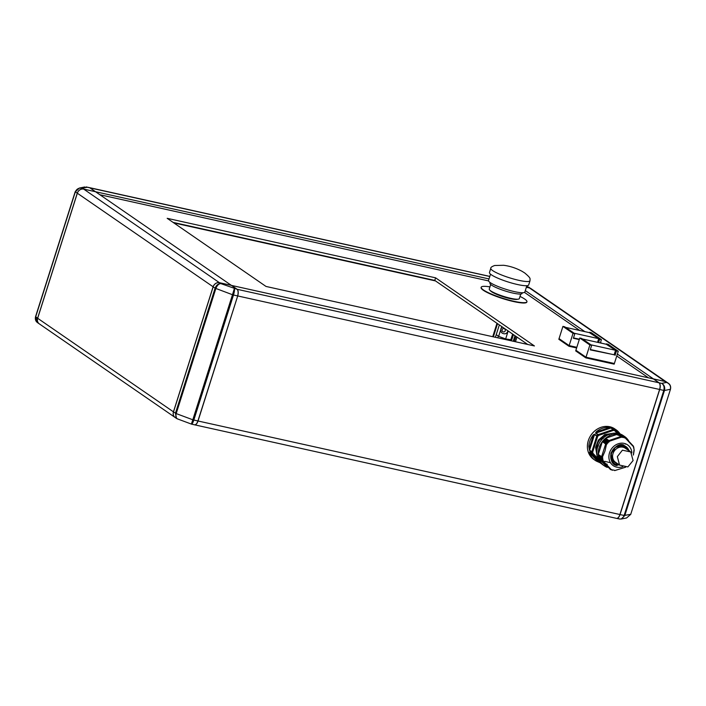 <?xml version="1.0" encoding="UTF-8"?>
<svg xmlns="http://www.w3.org/2000/svg" width="706" height="706" viewBox="0 0 706 706"><rect width="100%" height="100%" fill="white"/><g stroke="black" fill="none" stroke-linecap="round" stroke-linejoin="round"><path stroke-width="1.06" d="M505.178 333.788A3.768 3.565 -101.4 0 0 508.046 330.911M167.181 218.322L435.593 277.829L534.424 345.949L266.012 286.442L167.181 218.322M524.505 292.399L579.803 330.514M616.762 355.992L648.435 377.816M99.89 194.741L488.534 280.909M173.085 222.39L434.772 280.414L527.7 344.457M435.593 277.829L434.772 280.414M86.088 186.922L89.397 187.628A5.489 2.577 102.5 0 1 89.847 187.822L87.217 187.24L82.39 188.211L83.643 189.067L95.46 191.714M83.643 189.067A5.489 4.757 124.6 0 0 77.272 193.179L75.33 191.838L35.662 316.897L37.736 322.783L39.218 323.807A5.489 4.757 124.6 0 0 39.245 323.825M35.609 316.703L37.603 318.238L77.272 193.179M37.603 318.238A5.489 4.757 124.6 0 0 39.218 323.807M231.294 285.312L95.522 191.732L83.696 189.111A5.489 4.757 124.6 0 0 77.333 193.215L37.656 318.274A5.489 4.757 124.6 0 0 39.28 323.842L175.053 417.422A5.489 4.757 -55.4 0 1 173.438 411.854L213.106 286.795A5.489 4.757 -55.4 0 1 219.478 282.691L231.303 285.339M236.969 289.222A5.489 2.577 102.5 0 1 237.578 295.92L233.483 295.02C234.418 291.825 234.71 289.698 234.339 288.639L232.486 294.72L215.109 288.18C216.354 285.1 218.242 283.574 220.775 283.591L236.969 289.222L231.356 285.348L219.531 282.727L220.775 283.591C218.692 283.786 217.051 285.427 215.851 288.525L176.182 413.584C175.406 416.708 175.953 418.499 177.833 418.958M173.491 411.898A5.489 4.757 -55.4 0 0 175.106 417.458L176.588 418.481L175.441 413.239L215.109 288.18L213.168 286.839L173.491 411.898L176.182 413.584L192.809 419.779L197.909 420.979L237.701 295.946L198.024 421.005A5.489 2.577 102.5 0 1 194.591 424.818A5.489 2.577 102.5 0 1 194.538 424.8M197.909 420.979A5.489 2.577 102.5 0 1 194.477 424.791L191.564 424.147M89.847 187.822L95.46 191.697M525.308 290.598L584.842 331.626M600.532 342.445L601.688 343.24M617.379 354.05L653.421 378.893L665.246 381.514A5.489 4.757 -55.4 0 1 666.72 382.158A5.489 4.757 -55.4 0 1 666.755 382.175M670.435 389.174L670.471 389.253C671.027 386.57 670.294 384.558 668.264 383.217L666.552 382.414C669.747 383.782 671.035 386.076 670.391 389.297L664.47 390.489C665.184 387.259 664.267 384.885 661.725 383.384L666.552 382.414L665.299 381.558L653.482 378.937L659.095 382.802L661.725 383.384C663.861 384.841 664.549 387.188 663.799 390.418L659.704 389.509L620.036 514.568L624.13 515.477C622.904 518.469 621.121 519.563 618.783 518.76M665.299 381.558A5.489 4.757 -55.4 0 1 666.782 382.193L668.255 383.217M659.713 383.764A5.348 2.506 102.5 0 1 659.739 383.826A5.348 2.506 102.5 0 1 659.651 389.474L619.974 514.533A5.348 2.506 102.5 0 1 618.112 517.736A5.348 2.506 102.5 0 1 618.05 517.78M616.541 518.363A5.489 2.577 -77.5 0 0 616.603 518.372A5.489 2.577 -77.5 0 0 620.036 514.568M659.704 389.509A5.489 2.577 -77.5 0 0 659.095 382.802M194.591 424.818L616.479 518.354A5.489 2.577 -77.5 0 0 617.997 517.825A5.489 2.577 -77.5 0 0 619.912 514.542L659.589 389.483A5.489 2.577 -77.5 0 0 659.678 383.693A5.489 2.577 -77.5 0 0 658.98 382.776L653.359 378.91L231.444 285.409M516.977 337.071L515.495 341.748M514.312 341.492L515.945 336.356M530.921 288.56A5.489 4.757 124.6 0 0 530.894 288.542A5.489 4.757 124.6 0 0 529.412 287.898L526.376 287.227M89.459 187.637A5.489 2.577 102.5 0 1 89.521 187.646A5.489 2.577 102.5 0 1 89.971 187.849L95.566 191.767M95.522 191.732L489.002 278.941M497.545 323.675L493.362 336.841M496.98 323.286L492.726 336.7M84.782 186.966L79.399 188.043L75.33 191.838C76.663 188.829 79.019 187.619 82.39 188.211L79.399 188.043L75.207 191.688L35.529 316.747C34.973 319.43 35.706 321.442 37.736 322.783M192.809 419.779L191.397 424.006C191.97 424.421 192.773 423.106 193.815 420.079L233.483 295.02L232.486 294.72L192.809 419.779M191.573 424.147L177.082 418.755M213.168 286.839A5.489 4.757 -55.4 0 1 219.531 282.727M616.603 518.372L619.912 519.078M626.601 517.957L630.793 514.312L624.13 515.477L663.799 390.418L664.47 390.489L624.801 515.548L621.218 519.034L626.601 517.957L630.723 514.356L670.471 389.253L630.758 514.233M666.72 382.158L530.947 288.577A5.489 4.757 124.6 0 0 529.465 287.942L526.367 287.254M508.17 330.999L505.655 338.951L498.639 336.338L500.642 330.02M501.304 327.937L501.737 326.569M513.227 341.245L514.983 335.694M505.655 338.951L511.762 339.86L513.43 334.618M508.92 339.674L508.735 340.248M497.801 337.83L498.339 336.127M498.639 336.338L496.239 334.679L499.336 324.91L495.374 337.291M510.712 340.071L512.618 334.062M529.412 287.898L530.894 288.542M526.614 286.459L528.918 287.245M231.471 285.374L237.084 289.248A5.489 2.577 102.5 0 1 237.701 295.946L659.651 389.474M192.923 424.447L191.167 424.006M520.004 296.432A23.995 3.962 -162.4 0 1 524.761 299.097A23.995 3.962 -162.4 0 1 526.941 301.762L526.844 302.089A23.995 3.962 -162.4 0 1 508.417 300.271A23.995 3.962 -162.4 0 1 483.275 290.237A23.995 3.962 -162.4 0 1 481.086 287.571L481.192 287.245A23.995 3.962 -162.4 0 1 489.938 286.892M526.941 301.762A23.995 3.962 -162.4 0 1 508.514 299.944A23.995 3.962 -162.4 0 1 483.372 289.919A23.995 3.962 -162.4 0 1 481.192 287.245M522.316 292.752L522.105 293.414A16.865 2.78 -162.4 0 1 509.158 292.143A16.865 2.78 -162.4 0 1 491.482 285.092A16.865 2.78 -162.4 0 1 489.946 283.221L490.158 282.55M526.861 285.692L524.849 292.019A19.062 3.151 -162.4 0 1 510.217 290.572A19.062 3.151 -162.4 0 1 490.246 282.612A19.062 3.151 -162.4 0 1 488.517 280.494L490.52 274.166M491.341 274.784A20.571 3.398 -162.4 0 1 489.47 272.49L490.794 268.306A20.571 3.398 -162.4 0 0 492.664 270.592A20.571 3.398 -162.4 0 0 514.224 279.188A20.571 3.398 -162.4 0 0 530.012 280.741L528.688 284.933A20.571 3.398 -162.4 0 1 512.891 283.38A20.571 3.398 -162.4 0 1 491.341 274.784M517.586 299.229A14.535 2.4 -162.4 0 1 505.567 297.464A14.535 2.4 -162.4 0 1 491.535 291.728A14.535 2.4 -162.4 0 1 490.291 290.572M520.763 294.031L519.307 298.629A15.77 2.603 -162.4 0 1 507.199 297.438A15.77 2.603 -162.4 0 1 490.67 290.846A15.77 2.603 -162.4 0 1 489.24 289.089L490.696 284.492M589.536 332.288L591.31 332.685L601.415 339.648L599.641 339.259L589.422 332.65M574.816 333.753L573.043 333.356L562.929 326.393L564.703 326.781L574.816 333.753L573.387 338.262L579.282 339.568M598.6 342.551L599.641 339.259M579.397 339.215L573.493 337.909M573.043 333.356L569.151 345.605L559.046 338.642L558.843 339.286L568.948 346.249L569.151 345.622L559.046 338.651L562.929 326.393M576.82 347.317L569.151 345.622M576.625 347.952L568.948 346.249M601.415 339.648L600.374 342.948M576.828 347.308L569.151 345.605M598.714 338.668L574.119 333.214L565.638 327.372L590.234 332.826L598.714 338.668L597.55 342.322M606.383 343.901L608.157 344.29L618.262 351.261L616.488 350.864L606.269 344.254M591.663 345.358L589.889 344.969L579.776 338.006L581.55 338.395L591.663 345.358L590.225 349.876L614.141 354.747M615.058 355.383L616.488 350.864M615.561 350.282L590.966 344.828L582.485 338.986L607.081 344.44L615.561 350.282L614.123 354.791L590.34 349.514M614.344 363.502L614.176 364.155L585.795 357.863L575.69 350.891L575.919 350.273M618.262 351.261L614.379 363.511L585.998 357.227L585.795 357.863M589.889 344.969L585.998 357.218L575.893 350.264L579.776 338.006M614.379 363.511L585.998 357.218L575.893 350.247M600.109 462.757L596.446 461.142A18.515 16.061 -55.4 0 1 595.176 460.356L593.772 459.394A18.515 16.061 -55.4 0 1 588.319 440.606A18.515 16.061 -55.4 0 1 614.785 428.904L616.188 429.875A18.515 16.061 -55.4 0 1 620.106 433.952M596.446 461.142L595.176 460.356A18.515 16.061 -55.4 0 1 590.375 454.673C589.545 452.881 589.351 451.919 589.792 451.787L592.934 453.296L592.696 452.043L589.545 450.49L588.813 446.492A18.515 16.061 -55.4 0 1 589.722 441.577A18.515 16.061 -55.4 0 1 591.849 436.935C592.881 435.143 593.834 434.252 594.699 434.252A0.688 0.591 124.6 0 0 594.531 434.543L596.782 436.087A0.688 0.591 -55.4 0 1 596.941 435.805A18.515 16.061 -55.4 0 1 597.929 434.781L595.679 433.237C595.511 432.504 596.296 431.587 598.053 430.466L598.617 431.207L607.389 428.224L610.849 428.004L613.09 429.548A0.688 0.591 -55.4 0 1 613.39 429.522A18.515 16.061 -55.4 0 1 614.617 429.795L612.376 428.251L614.917 429.089L614.855 429.875L619.241 433.678M607.16 427.368L611.149 427.977A0.688 0.591 124.6 0 0 610.849 428.004L595.952 433.06L598.617 431.207L607.389 428.224L607.16 427.368A18.515 16.061 -55.4 0 0 598.053 430.466M613.946 463.295A10.281 8.922 124.6 0 0 618.632 464.451A10.281 8.922 124.6 0 1 613.946 463.295M631.888 452.899A12.62 10.952 124.6 0 0 621.942 443.147A12.62 10.952 124.6 0 0 609.516 452.846A12.62 10.952 124.6 0 0 611.784 464.416A12.62 10.952 124.6 0 0 622.833 466.648M633.344 454.991L634.129 448.963M633.503 447.436L633.767 448.504M633.406 446.201L633.891 447.719M633.494 446.757L625.022 437.746L633.211 445.963M624.528 437.861L625.022 437.746M623.292 437.464L624.078 437.182L624.581 437.949M621.915 437.155L622.904 436.917L623.398 437.614M621.801 437.032L609.101 441.356L608.907 440.57L621.042 436.449L622.198 437.446M609.11 441.903L605.13 439.353L609.11 441.903L609.101 441.356M608.104 442.812L604.265 440.165L608.104 442.812L608.069 441.868L608.978 442M607.195 443.862L603.348 441.206L607.195 443.862L606.992 442.989L607.972 442.953M606.533 444.03L604.971 451.116L602.306 457.356L601.609 456.703L605.651 443.968L607.089 444.003M607.301 467.398A17.826 15.47 -55.4 0 1 604.38 465.872L602.977 464.901A17.826 15.47 -55.4 0 1 597.726 446.819A17.826 15.47 -55.4 0 1 623.213 435.549L624.616 436.511A17.826 15.47 -55.4 0 1 628.658 440.879M604.38 465.872A17.826 15.47 -55.4 0 1 599.129 447.78A17.826 15.47 -55.4 0 1 624.616 436.511M603.383 438.461L602.968 437.879A17.306 15.011 -55.4 0 0 601.23 439.688L601.671 439.864M602.95 460.753L611.422 469.764L610.522 469.614L602.43 461L603.189 460.25L599.394 457.735L599.103 458.715L607.239 467.346M598.891 455.246L602.73 457.735L598.891 455.246L598.52 456.05L602.13 458.538L602.739 457.894M603.189 460.25L602.386 459.791L602.88 458.997L599.094 456.447M614.644 429.769L618.182 433.413M612.376 428.251A0.688 0.591 -55.4 0 1 612.623 428.392L614.688 429.813M611.149 427.977L613.39 429.522L613.488 430.369L614.67 430.625L614.617 429.795A0.688 0.591 -55.4 0 1 614.864 429.945L612.534 428.321M595.679 433.237A0.688 0.591 -55.4 0 1 595.952 433.06L598.194 434.614L613.09 429.548L613.488 430.369L598.6 435.425L597.929 434.781A0.688 0.591 -55.4 0 1 598.194 434.614L598.6 435.425L597.655 436.414L596.782 436.087L591.822 451.725L589.572 450.172L589.722 446.633L592.643 437.429L594.531 434.543L589.572 450.172A0.688 0.591 -55.4 0 0 589.545 450.49M591.849 436.935L592.643 437.429L589.722 446.633L588.813 446.492M589.792 451.787A0.688 0.591 124.6 0 0 589.934 452.043L592.175 453.596A0.688 0.591 -55.4 0 1 592.043 453.331A18.515 16.061 -55.4 0 1 591.796 452.034A0.688 0.591 -55.4 0 1 591.822 451.725L592.696 452.043L597.655 436.414L594.699 434.252M600.047 462.739A0.688 0.591 -55.4 0 1 599.95 462.686L596.464 461.15L597.073 460.744L591.222 454.514L589.934 452.043L599.871 462.615L597.073 460.744L591.222 454.514L590.375 454.673M601.627 463.842L599.95 462.686A0.688 0.591 -55.4 0 1 599.871 462.615L601.565 463.78M598.035 458.723L592.934 453.296L592.175 453.596L599.403 461.283M596.897 455.043L595.608 447.348L598.361 440.12L604.76 434.622L612.217 433.413M625.331 444.171L625.198 443.686M628.366 450.34A10.281 8.922 124.6 0 0 625.613 446.368A10.281 8.922 124.6 0 1 628.366 450.34M597.417 447.869L597.135 447.666A17.306 15.011 -55.4 0 1 597.903 445.265L598.326 445.177M609.207 434.702L608.298 434.437A17.306 15.011 -55.4 0 1 610.558 433.669L610.972 434.102M598.397 445.98L598.282 445.283M597.294 456.067L597.17 456.155A17.306 15.011 -55.4 0 1 596.729 453.861L596.932 453.526M597.1 454.258L596.861 453.605M602.88 458.997L598.494 455.873M602.386 459.791L598.767 457.294M611.97 469.693L611.422 469.764M613.117 470.028L612.164 470.187L612.04 469.684M612.331 470.231L611.52 469.746M614.344 470.231L613.214 470.019M625.71 467.16L614.67 470.611L625.578 467.151M597.17 456.155L597.691 456.411M605.13 439.353L604.451 439.37L604.265 440.165M621.227 436.52L617.724 434.155L605.589 438.285L605.263 439.238M619.109 434.393L618.624 434.719M633.326 446.068L625.137 437.367L621.236 435.205M599.076 456.526L598.732 457.117M603.242 441.347L602.333 441.682L598.291 454.417L598.882 455.079M604.133 440.306L603.374 440.491L603.348 441.206M617.353 456.614L622.418 450.181L630.723 451.964L633.088 460.55L627.872 466.922L619.533 465.069L617.353 456.614M630.723 451.964L625.26 448.195A8.569 7.439 124.6 0 0 613.002 453.614A8.569 7.439 124.6 0 0 615.526 462.315L619.533 465.069M611.599 452.661A9.054 7.854 124.6 0 0 614.847 447.957M616.656 463.365L611.97 459.871L611.202 453.534M615.508 447.277L622.224 445.83L626.928 449.351M500.933 328.855A3.768 3.565 78.6 0 1 502.319 326.957L500.828 328.925C500.43 332.164 501.851 333.797 505.072 333.814L505.293 333.77M507.861 330.779A3.768 3.565 78.6 0 1 505.072 333.814M505.214 330.823A1.712 1.624 -101.4 0 0 504.181 328.643A1.712 1.624 -101.4 0 0 502.125 329.676A1.712 1.624 -101.4 0 0 503.157 331.864A1.712 1.624 -101.4 0 0 505.214 330.823M665.246 381.54L529.465 287.942M489.779 276.487L89.927 187.875M197.909 420.97L619.974 514.533M237.04 289.275L658.98 382.776M37.656 318.274L173.499 411.88M77.333 193.215L213.168 286.821M83.696 189.111L219.478 282.718M604.971 463.524L607.266 464.274M619.312 464.919A10.281 8.922 -55.4 0 1 617.044 464.733A10.281 8.922 -55.4 0 1 614.273 463.533A10.281 8.922 -55.4 0 1 611.246 453.093A10.281 8.922 -55.4 0 1 623.177 445.389M630.149 451.566L623.663 444.939C619.383 443.368 615.138 446.104 610.937 453.155C610.399 461.027 612.464 465.166 617.123 465.572M623.292 445.415A10.281 8.922 -55.4 0 1 625.948 446.589A10.281 8.922 -55.4 0 1 629.037 450.807M614.917 429.089A18.515 16.061 -55.4 0 1 616.188 429.875L620.124 433.961M608.351 434.384A13.855 12.02 124.6 0 0 597.108 444.789A13.855 12.02 124.6 0 0 596.826 452.484M614.917 429.989L618.121 433.405M617.132 433.237L614.67 430.625L614.891 429.963L618.129 433.405M604.707 461.327L610.408 462.712M619.709 435.734L616.673 434.622M602.43 461L599.103 458.715M605.651 443.968L602.333 441.682M598.291 454.417L601.609 456.703M621.042 436.449L617.724 434.155M605.589 438.285L608.907 440.57M621.668 435.037L625.172 437.446M602.589 460.992L599.085 458.582M605.933 443.995L602.43 441.577M598.317 454.54L601.821 456.958M605.492 438.391L608.987 440.8M606.992 442.989L603.374 440.491M604.451 439.37L608.069 441.868M607.134 442.847L603.506 440.35M604.318 439.511L607.937 442.009M622.074 446.024A9.054 7.854 -55.4 0 1 624.466 447.066A9.054 7.854 -55.4 0 1 626.266 448.892M616.541 463.012A9.054 7.854 -55.4 0 1 614.194 461.971A9.054 7.854 -55.4 0 1 611.52 452.793A9.054 7.854 -55.4 0 1 622.03 446.015L624.466 447.066M529.412 287.519L526.641 286.389M435.523 280.926L173.835 222.911M489.814 276.399L89.521 187.646M530.012 280.741C529.818 278.438 531.565 278.738 524.69 272.94L521.981 271.263C515.998 268.068 509.891 266.074 503.652 265.288L494.685 265.5C491.835 266.55 490.538 267.486 490.794 268.306M614.273 463.533C606.004 458.706 613.876 442.653 623.239 445.415L625.948 446.589M610.531 433.652L608.219 434.437M602.959 437.835L601.159 439.706M597.117 447.639L597.894 445.186M596.702 453.79L597.144 456.138M634.2 450.251L633.379 455.07M621.774 435.046L625.137 437.358M617.821 434.172L621.289 436.555M598.52 456.05L602.139 458.547M620.415 434.649L624.025 437.129M611.502 469.755L612.181 470.222M619.241 434.384L622.851 436.873M614.194 461.971C606.878 457.664 613.779 443.597 622.048 446.024"/></g></svg>
